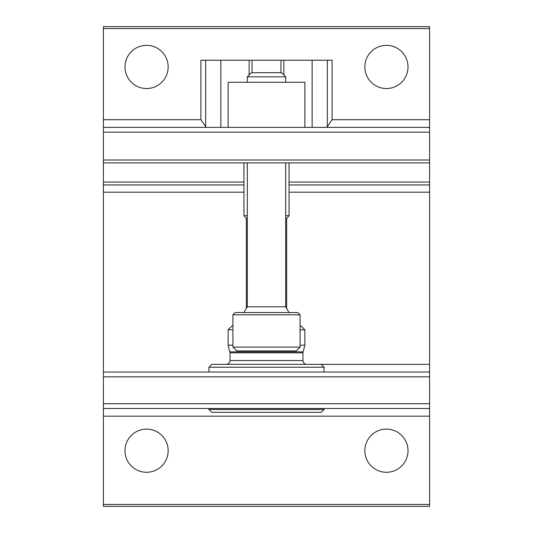 <?xml version="1.0" encoding="UTF-8"?>
<svg xmlns="http://www.w3.org/2000/svg" width="533" height="533" viewBox="0 0 533 533"><rect width="100%" height="100%" fill="white"/><g stroke="black" fill="none" stroke-linecap="round" stroke-linejoin="round"><path stroke-width="0.8" d="M205.658 60.229L205.658 126.534L200.908 119.712L200.908 60.229L251.996 60.229L252.109 72.701M228.124 127.387L228.124 82.295L304.876 82.295L304.876 127.387M326.862 127.387L332.092 119.712L332.092 60.229L281.004 60.229L280.891 72.701M281.004 60.229L251.996 60.229M364.839 66.945A21.587 21.587 0 0 0 397.218 85.64A21.587 21.587 0 0 0 397.218 48.25A21.587 21.587 0 0 0 364.839 66.945M124.989 66.945A21.587 21.587 0 0 0 157.368 85.64A21.587 21.587 0 0 0 157.368 48.25A21.587 21.587 0 0 0 124.989 66.945M429.598 28.569L103.402 28.569L103.402 26.65L429.598 26.65L429.598 119.712L332.092 119.712M103.402 28.569L103.402 162.885L429.598 162.885L429.598 160.007L103.402 160.007M205.658 126.534L206.138 127.387M429.598 119.712L429.598 127.387L103.402 127.387M429.598 127.387L429.598 160.007M289.046 192.193L429.598 192.193L429.598 162.885M243.954 182.073L103.402 182.073L103.402 162.885M103.402 182.073L103.402 408.491L429.598 408.491L429.598 403.694L103.402 403.694M243.954 192.193L103.402 192.193M429.598 192.193L429.598 364.359L321.186 364.359L324.064 367.237L208.936 367.237L208.936 372.034M103.402 372.034L429.598 372.034L429.598 364.359M429.598 372.034L429.598 403.694M429.598 416.166L103.402 416.166L103.402 504.431L429.598 504.431L429.598 408.491M103.402 416.166L103.402 408.491M124.989 450.705A21.587 21.587 0 0 0 157.368 469.4A21.587 21.587 0 0 0 157.368 432.01A21.587 21.587 0 0 0 124.989 450.705M364.839 450.705A21.587 21.587 0 0 0 397.218 469.4A21.587 21.587 0 0 0 397.218 432.01A21.587 21.587 0 0 0 364.839 450.705M103.402 504.431L103.402 506.35L429.598 506.35L429.598 504.431M324.064 409.451L208.936 409.451L211.814 412.329L321.186 412.329L324.064 409.451L324.064 408.491M208.936 409.451L208.936 408.491M208.936 367.237L211.814 364.359L321.186 364.359M232.921 345.171L228.124 345.171L230.043 352.839L230.043 360.521C229.816 362.853 228.537 364.132 226.205 364.359M300.079 345.171L304.876 345.171L304.876 329.82L300.079 329.82M228.124 345.171L228.124 329.82L232.921 329.82M228.124 329.82L231.962 325.983L232.921 325.983M300.079 325.983L301.038 325.983L304.876 329.82M246.353 308.44L246.353 218.53L247.312 218.53M246.353 218.53L243.954 215.692L247.312 215.692M285.688 215.692L289.046 215.692L286.647 218.53L285.688 218.53M243.954 215.692L243.954 162.885M300.079 347.09L232.921 347.09L236.759 350.927L296.241 350.927L300.079 347.09L300.079 314.803L297.827 312.551L235.173 312.551L232.921 314.803L300.079 314.803M243.954 312.551L247.312 306.795L285.688 306.795L289.046 312.551M247.312 82.295L247.312 76.819L285.688 76.819L285.688 82.295M247.312 76.819L251.429 72.701L281.571 72.701L285.688 76.819M249.124 60.229L249.124 75.013M283.876 60.229L283.876 75.013M200.908 119.712L103.402 119.712M429.598 132.184L103.402 132.184M429.598 182.073L289.046 182.073M429.598 184.951L289.046 184.951M243.954 184.951L103.402 184.951M429.598 376.831L103.402 376.831M220.862 60.229L220.862 127.387M312.138 60.229L312.138 127.387M327.342 60.229L327.342 126.534M230.043 360.521L302.957 360.521C303.164 362.833 304.443 364.112 306.795 364.359M230.043 352.839L302.957 352.839L302.957 360.521M229.91 351.847L303.09 351.847L302.957 352.839M324.064 372.034L324.064 367.237M303.09 351.847L304.876 345.171M286.647 308.44L286.647 218.53M289.046 215.692L289.046 162.885M285.688 306.795L285.688 162.885M247.312 306.795L247.312 162.885M232.921 347.09L232.921 314.803"/></g></svg>
